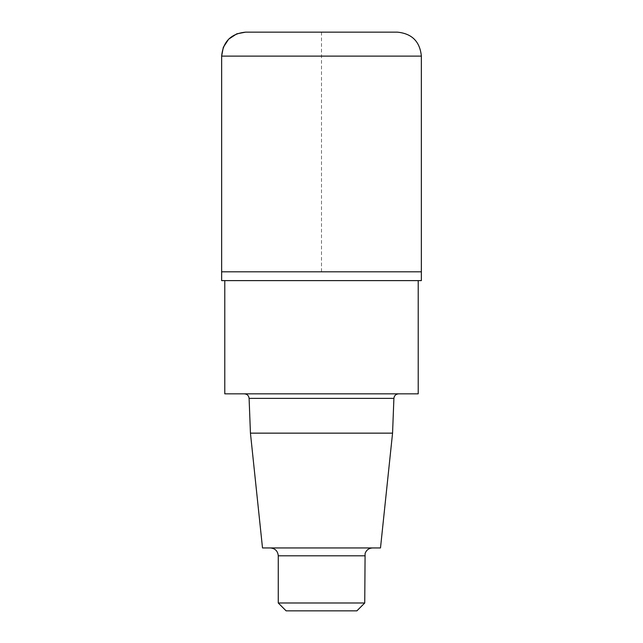 <?xml version="1.0" encoding="UTF-8"?>
<svg xmlns="http://www.w3.org/2000/svg" width="643" height="643" viewBox="0 0 643 643"><rect width="100%" height="100%" fill="white"/><g stroke="black" fill="none" stroke-linecap="round" stroke-linejoin="round"><path stroke-width="0.48" stroke-dasharray="3.21 2.41" d="M392.56 433.149L250.44 433.149M380.495 547.949L262.505 547.949M244.388 393.837L398.612 393.837L244.388 393.837M418.215 393.837L224.785 393.837M224.785 280.613L418.215 280.613L224.785 280.613M421.358 280.613L221.642 280.613M221.642 271.804L421.358 271.804L221.642 271.804M356.881 610.85L286.119 610.85M364.742 602.989L278.258 602.989M270.39 547.949L372.61 547.949L270.39 547.949M397.39 32.15L245.61 32.15M321.5 32.15L321.5 271.804M393.902 398.371L249.098 398.371M364.742 555.809L278.258 555.809M421.358 56.118L221.642 56.118"/><path stroke-width="0.96" d="M392.56 433.149L380.495 547.949L262.505 547.949L250.44 433.149L392.56 433.149L393.902 398.371C394.231 395.63 395.807 394.119 398.612 393.837M250.44 433.149L249.098 398.371L393.902 398.371M244.388 393.837C247.169 394.095 248.745 395.606 249.098 398.371M224.785 280.613L224.785 393.837L418.215 393.837L418.215 280.613M421.358 56.118L421.358 271.804L221.642 271.804L221.642 280.613L421.358 280.613L421.358 271.804L221.642 271.804L221.642 56.118L421.358 56.118C419.935 41.562 411.946 33.573 397.39 32.15L245.61 32.15C231.054 33.573 223.065 41.562 221.642 56.118M364.742 602.989L278.258 602.989L286.119 610.85L356.881 610.85L364.742 602.989L365.095 553.502C366.381 550.006 368.889 548.158 372.61 547.949M278.258 602.989L278.258 555.809L364.742 555.809M270.39 547.949C275.164 548.415 277.792 551.035 278.258 555.809M321.5 271.804L221.642 271.804L221.642 56.118L223.322 47.293L228.659 39.167L236.785 33.83L245.61 32.15L321.5 32.15"/></g></svg>
